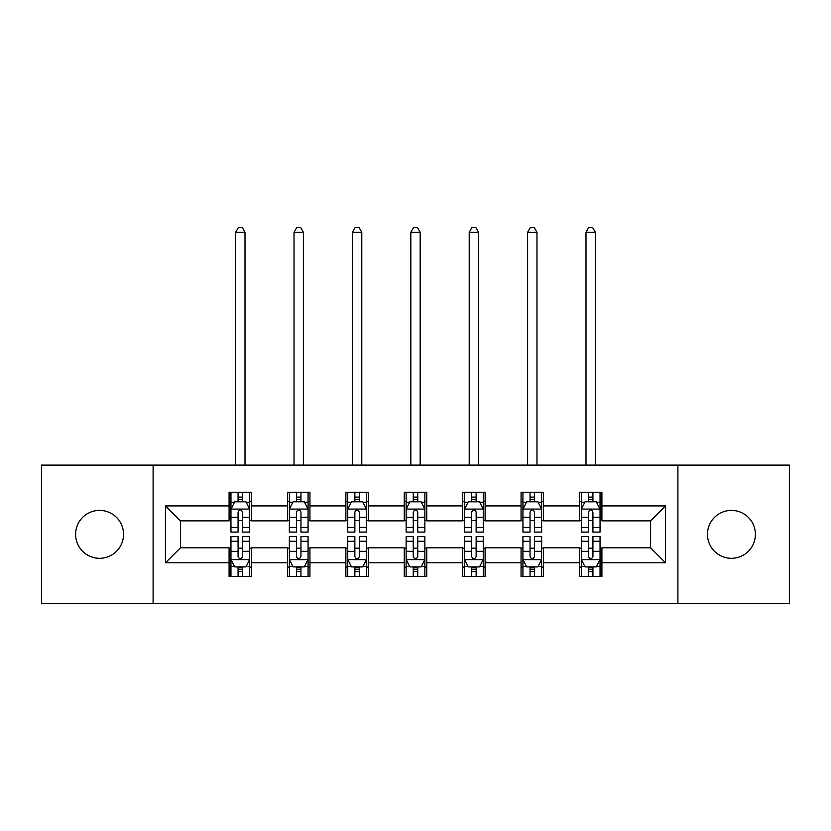 <?xml version="1.0" encoding="UTF-8"?>
<svg xmlns="http://www.w3.org/2000/svg" width="831" height="831" viewBox="0 0 831 831"><rect width="100%" height="100%" fill="white"/><g stroke="black" fill="none" stroke-linecap="round" stroke-linejoin="round"><path stroke-width="1.25" d="M731.425 510.39A23.954 23.954 0 0 0 707.472 534.343A23.954 23.954 0 0 0 731.425 558.307A23.954 23.954 0 0 0 755.389 534.343A23.954 23.954 0 0 0 731.425 510.39M99.575 510.39A23.954 23.954 0 0 0 75.611 534.343A23.954 23.954 0 0 0 99.575 558.307A23.954 23.954 0 0 0 123.528 534.343A23.954 23.954 0 0 0 99.575 510.39M677.899 603.597L789.45 603.597L789.45 465.1L677.899 465.1L677.899 603.597L153.101 603.597L153.101 465.1L41.55 465.1L41.55 603.597L153.101 603.597M677.899 465.1L153.101 465.1M601.914 505.902L601.914 492.232L579.456 492.232L579.456 505.902L543.516 505.902L543.516 492.232L521.058 492.232L521.058 505.902L485.127 505.902L485.127 492.232L462.67 492.232L462.67 505.902L426.729 505.902L426.729 492.232L404.271 492.232L404.271 505.902L368.33 505.902L368.33 492.232L345.873 492.232L345.873 505.902L309.942 505.902L309.942 492.232L287.484 492.232L287.484 505.902L251.544 505.902L251.544 492.232L229.086 492.232L229.086 505.902L165.452 505.902L165.452 562.795L180.42 547.826L229.086 547.826L229.086 576.454L251.544 576.454L251.544 547.826L287.484 547.826L287.484 576.454L309.942 576.454L309.942 547.826L345.873 547.826L345.873 576.454L368.33 576.454L368.33 547.826L404.271 547.826L404.271 576.454L426.729 576.454L426.729 547.826L462.67 547.826L462.67 576.454L485.127 576.454L485.127 547.826L521.058 547.826L521.058 576.454L543.516 576.454L543.516 547.826L579.456 547.826L579.456 576.454L601.914 576.454L601.914 547.826L650.58 547.826L650.58 520.871L601.914 520.871L601.914 505.902L665.548 505.902L665.548 562.795L601.914 562.795M579.456 562.795L543.516 562.795M521.058 562.795L485.127 562.795M462.67 562.795L426.729 562.795M404.271 562.795L368.33 562.795M345.873 562.795L309.942 562.795M287.484 562.795L251.544 562.795M229.086 562.795L165.452 562.795M579.456 505.902L579.456 520.871L543.516 520.871L543.516 505.902M521.058 505.902L521.058 520.871L485.127 520.871L485.127 505.902M462.67 505.902L462.67 520.871L426.729 520.871L426.729 505.902M404.271 505.902L404.271 520.871L368.33 520.871L368.33 505.902M345.873 505.902L345.873 520.871L309.942 520.871L309.942 505.902M287.484 505.902L287.484 520.871L251.544 520.871L251.544 505.902M229.086 505.902L229.086 520.871L180.42 520.871L165.452 505.902M180.42 520.871L180.42 547.826M665.548 562.795L650.58 547.826M650.58 520.871L665.548 505.902M229.086 501.592L230.956 501.592M238.071 501.592L242.559 501.592M249.674 501.592L251.544 501.592M229.086 520.497L230.956 520.497M238.071 520.497L242.559 520.497M249.674 520.497L251.544 520.497M229.086 548.2L230.956 548.2M238.071 548.2L242.559 548.2M249.674 548.2L251.544 548.2M229.086 567.106L230.956 567.106M238.071 567.106L242.559 567.106M249.674 567.106L251.544 567.106M287.484 548.2L289.354 548.2M296.47 548.2L300.957 548.2M308.072 548.2L309.942 548.2M287.484 567.106L289.354 567.106M296.47 567.106L300.957 567.106M308.072 567.106L309.942 567.106M287.484 501.592L289.354 501.592M296.47 501.592L300.957 501.592M308.072 501.592L309.942 501.592M287.484 520.497L289.354 520.497M296.47 520.497L300.957 520.497M308.072 520.497L309.942 520.497M345.873 548.2L347.742 548.2M354.858 548.2L359.356 548.2M366.461 548.2L368.33 548.2M345.873 567.106L347.742 567.106M354.858 567.106L359.356 567.106M366.461 567.106L368.33 567.106M345.873 501.592L347.742 501.592M354.858 501.592L359.356 501.592M366.461 501.592L368.33 501.592M345.873 520.497L347.742 520.497M354.858 520.497L359.356 520.497M366.461 520.497L368.33 520.497M404.271 548.2L406.141 548.2M413.256 548.2L417.744 548.2M424.859 548.2L426.729 548.2M404.271 567.106L406.141 567.106M413.256 567.106L417.744 567.106M424.859 567.106L426.729 567.106M404.271 501.592L406.141 501.592M413.256 501.592L417.744 501.592M424.859 501.592L426.729 501.592M404.271 520.497L406.141 520.497M413.256 520.497L417.744 520.497M424.859 520.497L426.729 520.497M462.67 548.2L464.539 548.2M471.644 548.2L476.142 548.2M483.258 548.2L485.127 548.2M462.67 567.106L464.539 567.106M471.644 567.106L476.142 567.106M483.258 567.106L485.127 567.106M462.67 501.592L464.539 501.592M471.644 501.592L476.142 501.592M483.258 501.592L485.127 501.592M462.67 520.497L464.539 520.497M471.644 520.497L476.142 520.497M483.258 520.497L485.127 520.497M521.058 548.2L522.928 548.2M530.043 548.2L534.53 548.2M541.646 548.2L543.516 548.2M521.058 567.106L522.928 567.106M530.043 567.106L534.53 567.106M541.646 567.106L543.516 567.106M521.058 501.592L522.928 501.592M530.043 501.592L534.53 501.592M541.646 501.592L543.516 501.592M521.058 520.497L522.928 520.497M530.043 520.497L534.53 520.497M541.646 520.497L543.516 520.497M579.456 548.2L581.326 548.2M588.441 548.2L592.929 548.2M600.044 548.2L601.914 548.2M579.456 567.106L581.326 567.106M588.441 567.106L592.929 567.106M600.044 567.106L601.914 567.106M579.456 501.592L581.326 501.592M588.441 501.592L592.929 501.592M600.044 501.592L601.914 501.592M579.456 520.497L581.326 520.497M588.441 520.497L592.929 520.497M600.044 520.497L601.914 520.497M242.559 497.104L238.071 497.104M249.674 527.405L242.559 527.405L242.559 532.1L249.674 532.1L249.674 509.268L245.934 501.779L234.706 501.779L230.956 509.268L230.956 532.1L238.071 532.1L238.071 527.405L230.956 527.405M230.956 509.268L230.956 492.232M249.674 509.268L249.674 492.232M238.071 501.779L238.071 492.232M242.559 492.232L242.559 501.779M242.559 527.405L242.559 512.073C241.063 509.195 239.567 509.195 238.071 512.073L238.071 527.405M245 465.1L245 232.264L235.64 232.264L235.64 465.1M235.64 232.264L238.445 227.403L242.185 227.403L245 232.264M238.071 571.593L242.559 571.593M230.956 541.282L238.071 541.282L238.071 536.597L230.956 536.597L230.956 559.429L234.706 566.919L245.934 566.919L249.674 559.429L249.674 536.597L242.559 536.597L242.559 541.282L249.674 541.282M249.674 559.429L249.674 576.454M230.956 559.429L230.956 576.454M242.559 566.919L242.559 576.454M238.071 576.454L238.071 566.919M238.071 541.282L238.071 556.625C239.567 559.502 241.063 559.502 242.559 556.625L242.559 541.282M300.957 497.104L296.47 497.104M308.072 527.405L300.957 527.405L300.957 532.1L308.072 532.1L308.072 509.268L304.323 501.779L293.094 501.779L289.354 509.268L289.354 532.1L296.47 532.1L296.47 527.405L289.354 527.405M289.354 509.268L289.354 492.232M308.072 509.268L308.072 492.232M296.47 501.779L296.47 492.232M300.957 492.232L300.957 501.779M300.957 527.405L300.957 512.073C299.461 509.195 297.965 509.195 296.47 512.073L296.47 527.405M303.388 465.1L303.388 232.264L294.029 232.264L294.029 465.1M294.029 232.264L296.844 227.403L300.583 227.403L303.388 232.264M359.356 497.104L354.858 497.104M366.461 527.405L359.356 527.405L359.356 532.1L366.461 532.1L366.461 509.268L362.721 501.779L351.492 501.779L347.742 509.268L347.742 532.1L354.858 532.1L354.858 527.405L347.742 527.405M347.742 509.268L347.742 492.232M366.461 509.268L366.461 492.232M354.858 501.779L354.858 492.232M359.356 492.232L359.356 501.779M359.356 527.405L359.356 512.073C357.86 509.195 356.364 509.195 354.858 512.073L354.858 527.405M361.786 465.1L361.786 232.264L352.427 232.264L352.427 465.1M352.427 232.264L355.232 227.403L358.982 227.403L361.786 232.264M296.47 571.593L300.957 571.593M289.354 541.282L296.47 541.282L296.47 536.597L289.354 536.597L289.354 559.429L293.094 566.919L304.323 566.919L308.072 559.429L308.072 536.597L300.957 536.597L300.957 541.282L308.072 541.282M308.072 559.429L308.072 576.454M289.354 559.429L289.354 576.454M300.957 566.919L300.957 576.454M296.47 576.454L296.47 566.919M296.47 541.282L296.47 556.625C297.955 559.502 299.461 559.502 300.957 556.625L300.957 541.282M354.858 571.593L359.356 571.593M347.742 541.282L354.858 541.282L354.858 536.597L347.742 536.597L347.742 559.429L351.492 566.919L362.721 566.919L366.461 559.429L366.461 536.597L359.356 536.597L359.356 541.282L366.461 541.282M366.461 559.429L366.461 576.454M347.742 559.429L347.742 576.454M359.356 566.919L359.356 576.454M354.858 576.454L354.858 566.919M354.858 541.282L354.858 556.625C356.354 559.502 357.849 559.502 359.356 556.625L359.356 541.282M417.744 497.104L413.256 497.104M424.859 527.405L417.744 527.405L417.744 532.1L424.859 532.1L424.859 509.268L421.12 501.779L409.88 501.779L406.141 509.268L406.141 532.1L413.256 532.1L413.256 527.405L406.141 527.405M406.141 509.268L406.141 492.232M424.859 509.268L424.859 492.232M413.256 501.779L413.256 492.232M417.744 492.232L417.744 501.779M417.744 527.405L417.744 512.073C416.248 509.195 414.752 509.195 413.256 512.073L413.256 527.405M420.174 465.1L420.174 232.264L410.826 232.264L410.826 465.1M410.826 232.264L413.63 227.403L417.37 227.403L420.174 232.264M476.142 497.104L471.644 497.104M483.258 527.405L476.142 527.405L476.142 532.1L483.258 532.1L483.258 509.268L479.508 501.779L468.279 501.779L464.539 509.268L464.539 532.1L471.644 532.1L471.644 527.405L464.539 527.405M464.539 509.268L464.539 492.232M483.258 509.268L483.258 492.232M471.644 501.779L471.644 492.232M476.142 492.232L476.142 501.779M476.142 527.405L476.142 512.073C474.646 509.195 473.151 509.195 471.644 512.073L471.644 527.405M478.573 465.1L478.573 232.264L469.214 232.264L469.214 465.1M469.214 232.264L472.018 227.403L475.768 227.403L478.573 232.264M534.53 497.104L530.043 497.104M541.646 527.405L534.53 527.405L534.53 532.1L541.646 532.1L541.646 509.268L537.906 501.779L526.677 501.779L522.928 509.268L522.928 532.1L530.043 532.1L530.043 527.405L522.928 527.405M522.928 509.268L522.928 492.232M541.646 509.268L541.646 492.232M530.043 501.779L530.043 492.232M534.53 492.232L534.53 501.779M534.53 527.405L534.53 512.073C533.045 509.195 531.539 509.195 530.043 512.073L530.043 527.405M536.971 465.1L536.971 232.264L527.612 232.264L527.612 465.1M527.612 232.264L530.417 227.403L534.156 227.403L536.971 232.264M413.256 571.593L417.744 571.593M406.141 541.282L413.256 541.282L413.256 536.597L406.141 536.597L406.141 559.429L409.88 566.919L421.12 566.919L424.859 559.429L424.859 536.597L417.744 536.597L417.744 541.282L424.859 541.282M424.859 559.429L424.859 576.454M406.141 559.429L406.141 576.454M417.744 566.919L417.744 576.454M413.256 576.454L413.256 566.919M413.256 541.282L413.256 556.625C414.752 559.502 416.248 559.502 417.744 556.625L417.744 541.282M471.644 571.593L476.142 571.593M464.539 541.282L471.644 541.282L471.644 536.597L464.539 536.597L464.539 559.429L468.279 566.919L479.508 566.919L483.258 559.429L483.258 536.597L476.142 536.597L476.142 541.282L483.258 541.282M483.258 559.429L483.258 576.454M464.539 559.429L464.539 576.454M476.142 566.919L476.142 576.454M471.644 576.454L471.644 566.919M471.644 541.282L471.644 556.625C473.14 559.502 474.636 559.502 476.142 556.625L476.142 541.282M530.043 571.593L534.53 571.593M522.928 541.282L530.043 541.282L530.043 536.597L522.928 536.597L522.928 559.429L526.677 566.919L537.906 566.919L541.646 559.429L541.646 536.597L534.53 536.597L534.53 541.282L541.646 541.282M541.646 559.429L541.646 576.454M522.928 559.429L522.928 576.454M534.53 566.919L534.53 576.454M530.043 576.454L530.043 566.919M530.043 541.282L530.043 556.625C531.539 559.502 533.035 559.502 534.53 556.625L534.53 541.282M592.929 497.104L588.441 497.104M600.044 527.405L592.929 527.405L592.929 532.1L600.044 532.1L600.044 509.268L596.294 501.779L585.066 501.779L581.326 509.268L581.326 532.1L588.441 532.1L588.441 527.405L581.326 527.405M581.326 509.268L581.326 492.232M600.044 509.268L600.044 492.232M588.441 501.779L588.441 492.232M592.929 492.232L592.929 501.779M592.929 527.405L592.929 512.073C591.433 509.195 589.937 509.195 588.441 512.073L588.441 527.405M595.36 465.1L595.36 232.264L586 232.264L586 465.1M586 232.264L588.815 227.403L592.555 227.403L595.36 232.264M588.441 571.593L592.929 571.593M581.326 541.282L588.441 541.282L588.441 536.597L581.326 536.597L581.326 559.429L585.066 566.919L596.294 566.919L600.044 559.429L600.044 536.597L592.929 536.597L592.929 541.282L600.044 541.282M600.044 559.429L600.044 576.454M581.326 559.429L581.326 576.454M592.929 566.919L592.929 576.454M588.441 576.454L588.441 566.919M588.441 541.282L588.441 556.625C589.937 559.502 591.433 559.502 592.929 556.625L592.929 541.282M249.58 509.081L231.049 509.081M230.956 502.236L234.477 502.236M246.153 502.236L249.674 502.236M238.071 517.37L230.956 517.37M249.674 517.37L242.559 517.37M242.559 499.483L238.071 499.483M231.049 559.616L249.58 559.616M249.674 566.462L246.153 566.462M234.477 566.462L230.956 566.462M242.559 551.317L249.674 551.317M230.956 551.317L238.071 551.317M238.071 569.214L242.559 569.214M307.979 509.081L289.448 509.081M289.354 502.236L292.876 502.236M304.551 502.236L308.072 502.236M296.47 517.37L289.354 517.37M308.072 517.37L300.957 517.37M300.957 499.483L296.47 499.483M366.367 509.081L347.836 509.081M347.742 502.236L351.264 502.236M362.95 502.236L366.461 502.236M354.858 517.37L347.742 517.37M366.461 517.37L359.356 517.37M359.356 499.483L354.858 499.483M289.448 559.616L307.979 559.616M308.072 566.462L304.551 566.462M292.876 566.462L289.354 566.462M300.957 551.317L308.072 551.317M289.354 551.317L296.47 551.317M296.47 569.214L300.957 569.214M347.836 559.616L366.367 559.616M366.461 566.462L362.95 566.462M351.264 566.462L347.742 566.462M359.356 551.317L366.461 551.317M347.742 551.317L354.858 551.317M354.858 569.214L359.356 569.214M424.766 509.081L406.234 509.081M406.141 502.236L409.662 502.236M421.338 502.236L424.859 502.236M413.256 517.37L406.141 517.37M424.859 517.37L417.744 517.37M417.744 499.483L413.256 499.483M483.164 509.081L464.633 509.081M464.539 502.236L468.05 502.236M479.736 502.236L483.258 502.236M471.644 517.37L464.539 517.37M483.258 517.37L476.142 517.37M476.142 499.483L471.644 499.483M541.552 509.081L523.021 509.081M522.928 502.236L526.449 502.236M538.124 502.236L541.646 502.236M530.043 517.37L522.928 517.37M541.646 517.37L534.53 517.37M534.53 499.483L530.043 499.483M406.234 559.616L424.766 559.616M424.859 566.462L421.338 566.462M409.662 566.462L406.141 566.462M417.744 551.317L424.859 551.317M406.141 551.317L413.256 551.317M413.256 569.214L417.744 569.214M464.633 559.616L483.164 559.616M483.258 566.462L479.736 566.462M468.05 566.462L464.539 566.462M476.142 551.317L483.258 551.317M464.539 551.317L471.644 551.317M471.644 569.214L476.142 569.214M523.021 559.616L541.552 559.616M541.646 566.462L538.124 566.462M526.449 566.462L522.928 566.462M534.53 551.317L541.646 551.317M522.928 551.317L530.043 551.317M530.043 569.214L534.53 569.214M599.951 509.081L581.42 509.081M581.326 502.236L584.847 502.236M596.523 502.236L600.044 502.236M588.441 517.37L581.326 517.37M600.044 517.37L592.929 517.37M592.929 499.483L588.441 499.483M581.42 559.616L599.951 559.616M600.044 566.462L596.523 566.462M584.847 566.462L581.326 566.462M592.929 551.317L600.044 551.317M581.326 551.317L588.441 551.317M588.441 569.214L592.929 569.214"/></g></svg>
